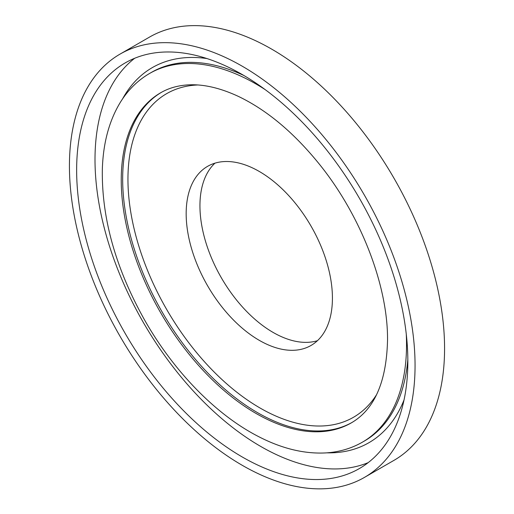 <?xml version="1.0" encoding="UTF-8"?>
<svg xmlns="http://www.w3.org/2000/svg" width="514" height="514" viewBox="0 0 514 514"><rect width="100%" height="100%" fill="white"/><g stroke="black" fill="none" stroke-linecap="round" stroke-linejoin="round"><path stroke-width="0.77" d="M332.423 298.133A103.417 59.708 -120 0 0 287.281 194.061A103.417 59.708 -120 0 0 207.585 166.35A103.417 59.708 -120 0 0 207.585 285.765A103.417 59.708 -120 0 0 311.002 345.472A103.417 59.708 -120 0 0 332.423 298.133M214.936 163.176A103.417 59.708 -120 0 0 221.361 277.817A103.417 59.708 -120 0 0 317.427 340.705M364.439 477.41L393.955 460.371A244.394 141.106 -120 0 0 444.571 348.492A244.394 141.106 -120 0 0 337.891 102.543A244.394 141.106 -120 0 0 149.561 37.066L120.045 54.105A244.394 141.106 -120 0 0 120.045 336.31A244.394 141.106 -120 0 0 364.439 477.41A244.394 141.106 -120 0 0 415.055 365.531A244.394 141.106 -120 0 0 308.374 119.582A244.394 141.106 -120 0 0 120.045 54.105M407.846 361.368A234.191 135.214 -120 0 0 305.618 125.686A234.191 135.214 -120 0 0 125.146 62.939A234.191 135.214 -120 0 0 125.146 333.368A234.191 135.214 -120 0 0 359.337 468.575A234.191 135.214 -120 0 0 407.846 361.368M134.687 58.262A234.191 135.214 -120 0 0 143.509 322.76A234.191 135.214 -120 0 0 368.159 462.651M197.704 84.971A186.845 107.876 -120 0 0 166.645 309.402A186.845 107.876 -120 0 0 376.537 394.726M161.409 92.347A190.604 110.041 -120 0 0 162.141 312.004A190.604 110.041 -120 0 0 352.006 422.469M206.956 58.557A216.574 125.037 -120 0 0 122.563 98.906M326.898 452.834A216.574 125.037 -120 0 0 404.043 399.918M243.867 75.487A212.86 122.897 -120 0 0 151.566 72.32L149.587 73.463C137.88 80.28 128.23 89.744 120.636 101.849C109.328 120.231 103.23 142.551 102.35 168.817C101.451 217.769 115.566 268.224 144.697 320.19C173.603 371.057 215.276 414.098 257.418 435.994C280.734 448.227 303.189 453.888 324.79 452.962C338.533 452.262 351.088 448.658 362.447 442.149A212.86 122.897 -120 0 0 406.529 344.708A212.86 122.897 -120 0 0 406.259 334.042M362.447 442.149L364.413 441.012A212.86 122.897 -120 0 0 407.833 359.492M265.115 89.577A212.86 122.897 -120 0 0 149.587 73.463M160.715 92.738A190.604 110.041 -120 0 0 160.715 312.827A190.604 110.041 -120 0 0 351.319 422.874C374.449 409.478 386.522 381.908 387.53 340.165C388.038 285.835 360.86 215.276 318.963 163.683C293.513 132.31 266.56 109.835 238.104 96.266C218.604 87.264 200.961 83.544 185.181 85.118C176.084 86.018 167.93 88.562 160.715 92.738"/></g></svg>

